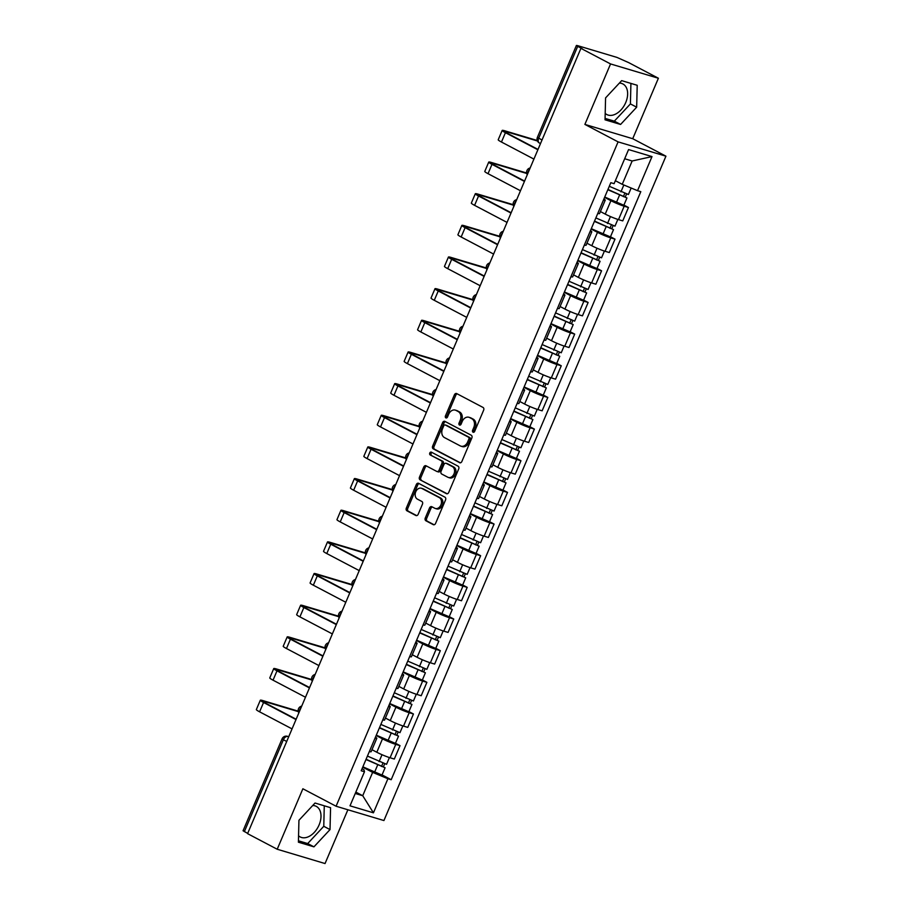 <?xml version="1.0" encoding="UTF-8"?>
<svg xmlns="http://www.w3.org/2000/svg" width="909" height="909" viewBox="0 0 909 909"><rect width="100%" height="100%" fill="white"/><g stroke="black" fill="none" stroke-linecap="round" stroke-linejoin="round"><path stroke-width="1.36" d="M473.044 432.207A1.523 1.148 -73.3 0 0 474.657 431.355L483.645 410.198A2.17 1.636 -73.3 0 0 483.02 407.437L456.716 393.597A2.17 1.636 -73.3 0 0 454.409 394.824L445.421 415.981A1.523 1.148 -73.3 0 0 447.467 417.061L448.637 414.322A6.954 5.238 -73.3 0 1 455.307 410.118A6.954 5.238 -73.3 0 1 456.011 410.402L458.204 411.561A6.954 5.238 -73.3 0 1 460.181 420.39L459.022 423.128A1.523 1.148 -73.3 0 0 461.068 424.208L462.226 421.469A6.954 5.238 -73.3 0 1 468.896 417.265A6.954 5.238 -73.3 0 1 469.612 417.549L471.805 418.708A6.954 5.238 -73.3 0 1 473.771 427.537L472.612 430.275A1.523 1.148 -73.3 0 0 473.044 432.207M619.37 83.094A17.271 11.238 -62.3 0 1 622.904 83.969A17.271 11.238 -62.3 0 1 625.744 102.512A17.271 11.238 -62.3 0 1 606.826 114.545A17.271 11.238 -62.3 0 1 605.201 113.386M312.73 805.499A17.271 11.238 -62.3 0 1 316.264 806.363A17.271 11.238 -62.3 0 1 319.104 824.906A17.271 11.238 -62.3 0 1 300.186 836.939A17.271 11.238 -62.3 0 1 298.561 835.78M425.276 518.005A2.17 1.636 -73.3 0 0 425.889 520.766L433.263 524.652A2.17 1.636 -73.3 0 0 435.57 523.425L445.546 499.927A2.17 1.636 -73.3 0 0 444.933 497.166L418.629 483.327A2.17 1.636 -73.3 0 0 416.322 484.554L406.346 508.051A2.17 1.636 -73.3 0 0 406.959 510.813L415.879 515.505A2.17 1.636 -73.3 0 0 418.185 514.278L422.446 504.222A2.17 1.636 -73.3 0 0 421.833 501.461L417.413 499.132A5.818 4.386 -73.3 0 1 415.606 492.144A5.818 4.386 -73.3 0 1 421.344 488.235A5.818 4.386 -73.3 0 1 421.935 488.485L439.252 497.587A5.818 4.386 -73.3 0 1 441.058 504.575A5.818 4.386 -73.3 0 1 435.331 508.483A5.818 4.386 -73.3 0 1 434.729 508.245L431.843 506.722A2.17 1.636 -73.3 0 0 429.537 507.949L425.276 518.005L426.662 518.425A2.17 1.636 -73.3 0 0 427.275 521.187L434.093 524.766M584.885 124.408L632.721 138.713L658.389 78.242L610.553 63.937L584.885 124.408L618.086 141.872L336.08 806.238L302.879 788.773L277.211 849.245L247.578 833.655L580.919 48.359L582.317 48.779L577.692 46.348L538.673 138.27A4.431 2.886 117.7 0 0 539.401 143.02L540.491 143.599M610.553 63.937L580.919 48.359M459.556 462.704A2.17 1.636 -73.3 0 0 461.874 461.477L471.851 437.979A2.17 1.636 -73.3 0 0 471.226 435.218L444.921 421.378A2.17 1.636 -73.3 0 0 442.615 422.605L432.639 446.114A2.17 1.636 -73.3 0 0 433.252 448.864L460.022 462.84M458.693 468.953L448.716 492.451A2.17 1.636 -73.3 0 1 446.41 493.678L420.106 479.838A2.17 1.636 -73.3 0 1 419.492 477.077L423.753 467.021A2.17 1.636 -73.3 0 1 426.071 465.794L436.74 471.407A2.17 1.636 -73.3 0 0 439.047 470.192L441.876 463.51A2.17 1.636 -73.3 0 0 441.263 460.749L430.15 454.909A1.523 1.148 -73.3 0 1 431.332 452.125L458.079 466.192A2.17 1.636 -73.3 0 1 458.693 468.953M658.389 78.242L628.767 62.664L616.984 57.415L577.51 45.609L576.408 45.45L577.692 46.348M632.721 138.713L665.933 156.178L383.928 820.543L336.08 806.238M277.211 849.245L325.047 863.55L347.886 809.76M247.691 833.405L243.067 830.758L282.085 738.835L283.369 739.721L244.351 831.644M603.894 199.014A10.192 0.977 -157 0 1 605.235 200.173A10.192 0.977 -157 0 1 603.474 200.014M600.406 211.558L605.235 214.092A10.192 0.977 23 0 0 618.506 219.614L624.188 206.218A10.192 0.977 -157 0 1 610.928 200.696L604.587 197.367M624.188 206.218L628.449 207.491L623.915 205.116M597.781 213.41A10.192 0.977 23 0 0 599.554 213.57L605.235 200.173M618.506 219.614L622.756 220.887L628.449 207.491M590.452 230.67A10.192 0.977 -157 0 1 591.804 231.829A10.192 0.977 -157 0 1 590.032 231.67M610.473 236.772L615.007 239.147L610.757 237.874A10.192 0.977 -157 0 1 597.486 232.352L591.157 229.023M584.351 245.055A10.192 0.977 23 0 0 586.112 245.225L591.804 231.829M586.975 243.214L591.804 245.748A10.192 0.977 23 0 0 605.064 251.27L609.325 252.543L615.007 239.147M577.022 262.326A10.192 0.977 -157 0 1 578.363 263.485A10.192 0.977 -157 0 1 576.59 263.326M597.043 268.428L601.565 270.802L597.315 269.53A10.192 0.977 -157 0 1 584.044 264.008L577.715 260.678M570.909 276.711A10.192 0.977 23 0 0 572.681 276.881L578.363 263.485M573.534 274.859L578.363 277.404A10.192 0.977 23 0 0 591.634 282.926L595.884 284.199L601.565 270.802M563.58 293.982A10.192 0.977 -157 0 1 564.921 295.141A10.192 0.977 -157 0 1 563.16 294.982M583.601 300.084L588.134 302.458L583.873 301.186A10.192 0.977 -157 0 1 570.613 295.664L564.284 292.334M557.478 308.367A10.192 0.977 23 0 0 559.24 308.537L564.921 295.141M560.092 306.515L564.932 309.06A10.192 0.977 23 0 0 578.192 314.582L582.453 315.855L588.134 302.458M550.138 325.638A10.192 0.977 -157 0 1 551.49 326.797A10.192 0.977 -157 0 1 549.718 326.638M570.17 331.74L574.693 334.114L570.443 332.842A10.192 0.977 -157 0 1 557.172 327.32L550.843 323.99M544.037 340.023A10.192 0.977 23 0 0 545.809 340.193L551.49 326.797M546.661 338.171L551.49 340.716A10.192 0.977 23 0 0 564.762 346.238L569.011 347.511L574.693 334.114M536.708 357.294A10.192 0.977 -157 0 1 538.048 358.453A10.192 0.977 -157 0 1 536.287 358.294M556.728 363.395L561.262 365.77L557.001 364.498A10.192 0.977 -157 0 1 543.741 358.975L537.401 355.646M530.595 371.679A10.192 0.977 23 0 0 532.367 371.849L538.048 358.453M533.219 369.827L538.048 372.372A10.192 0.977 23 0 0 551.32 377.894L555.569 379.167L561.262 365.77M523.266 388.95A10.192 0.977 -157 0 1 524.618 390.109A10.192 0.977 -157 0 1 522.845 389.95M543.287 395.051L547.82 397.426L543.571 396.154A10.192 0.977 -157 0 1 530.299 390.631L523.97 387.302M517.164 403.335A10.192 0.977 23 0 0 518.925 403.505L524.618 390.109M519.789 401.483L524.618 404.028A10.192 0.977 23 0 0 537.878 409.55L542.139 410.823L547.82 397.426M509.835 420.606A10.192 0.977 -157 0 1 511.176 421.765A10.192 0.977 -157 0 1 509.415 421.606M529.856 426.696L534.39 429.082L530.129 427.809A10.192 0.977 -157 0 1 516.869 422.287L510.528 418.958M503.722 434.991A10.192 0.977 23 0 0 505.495 435.161L511.176 421.765M506.347 433.138L511.176 435.684A10.192 0.977 23 0 0 524.448 441.206L528.697 442.478L534.39 429.082M496.394 452.262A10.192 0.977 -157 0 1 497.746 453.421A10.192 0.977 -157 0 1 495.973 453.261M516.414 458.352L520.948 460.738L516.698 459.465A10.192 0.977 -157 0 1 503.427 453.943L497.098 450.614M490.292 466.647A10.192 0.977 23 0 0 492.053 466.817L497.746 453.421M492.917 464.794L497.746 467.34A10.192 0.977 23 0 0 511.006 472.862L515.267 474.134L520.948 460.738M482.963 483.918A10.192 0.977 -157 0 1 484.304 485.076A10.192 0.977 -157 0 1 482.531 484.917M502.984 490.008L507.506 492.394L503.256 491.121A10.192 0.977 -157 0 1 489.985 485.599L483.656 482.27M476.85 498.302A10.192 0.977 23 0 0 478.623 498.473L484.304 485.076M479.475 496.45L484.304 498.996A10.192 0.977 23 0 0 497.575 504.518L501.825 505.79L507.506 492.394M469.521 515.573A10.192 0.977 -157 0 1 470.862 516.732A10.192 0.977 -157 0 1 469.101 516.573M489.542 521.664L494.076 524.05L489.815 522.777A10.192 0.977 -157 0 1 476.555 517.255L470.226 513.926M463.42 529.958A10.192 0.977 23 0 0 465.181 530.129L470.862 516.732M466.033 528.106L470.873 530.651A10.192 0.977 23 0 0 484.133 536.174L488.383 537.446L494.076 524.05M456.079 547.229A10.192 0.977 -157 0 1 457.432 548.388A10.192 0.977 -157 0 1 455.659 548.229M476.111 553.32L480.634 555.706L476.384 554.433A10.192 0.977 -157 0 1 463.113 548.911L456.784 545.582M449.978 561.614A10.192 0.977 23 0 0 451.75 561.785L457.432 548.388M452.602 559.762L457.432 562.307A10.192 0.977 23 0 0 470.692 567.83L474.952 569.102L480.634 555.706M442.649 578.885A10.192 0.977 -157 0 1 443.99 580.044A10.192 0.977 -157 0 1 442.228 579.885M462.67 584.976L467.203 587.362L462.942 586.089A10.192 0.977 -157 0 1 449.682 580.567L443.342 577.238M436.536 593.27A10.192 0.977 23 0 0 438.308 593.441L443.99 580.044M439.161 591.418L443.99 593.963A10.192 0.977 23 0 0 457.261 599.486L461.511 600.758L467.203 587.362M429.207 610.541A10.192 0.977 -157 0 1 430.559 611.7A10.192 0.977 -157 0 1 428.787 611.53M449.228 616.632L453.761 619.018L449.512 617.745A10.192 0.977 -157 0 1 436.24 612.223L429.912 608.894M423.105 624.926A10.192 0.977 23 0 0 424.867 625.097L430.559 611.7M425.73 623.074L430.559 625.619A10.192 0.977 23 0 0 443.819 631.141L448.08 632.414L453.761 619.018M415.777 642.197A10.192 0.977 -157 0 1 417.117 643.356A10.192 0.977 -157 0 1 415.356 643.186M435.797 648.287L440.32 650.674L436.07 649.401A10.192 0.977 -157 0 1 422.81 643.879L416.47 640.55M409.664 656.582A10.192 0.977 23 0 0 411.436 656.752L417.117 643.356M412.288 654.73L417.117 657.275A10.192 0.977 23 0 0 430.389 662.797L434.638 664.07L440.32 650.674M402.335 673.853A10.192 0.977 -157 0 1 403.687 675.012A10.192 0.977 -157 0 1 401.914 674.842M422.355 679.943L426.889 682.329L422.64 681.057A10.192 0.977 -157 0 1 409.368 675.535L403.039 672.206M396.233 688.238A10.192 0.977 23 0 0 397.994 688.408L403.687 675.012M398.858 686.386L403.687 688.931A10.192 0.977 23 0 0 416.947 694.453L421.208 695.726L426.889 682.329M388.904 705.509A10.192 0.977 -157 0 1 390.245 706.668A10.192 0.977 -157 0 1 388.473 706.498M408.925 711.599L413.447 713.985L409.198 712.713A10.192 0.977 -157 0 1 395.926 707.191L389.597 703.861M382.791 719.894A10.192 0.977 23 0 0 384.564 720.053L390.245 706.668M385.416 718.042L390.245 720.587A10.192 0.977 23 0 0 403.516 726.109L407.766 727.382L413.447 713.985M375.462 737.165A10.192 0.977 -157 0 1 376.803 738.324A10.192 0.977 -157 0 1 375.042 738.153M395.483 743.255L400.017 745.641L395.756 744.369A10.192 0.977 -157 0 1 382.496 738.847L376.167 735.517M369.361 751.55A10.192 0.977 23 0 0 371.122 751.709L376.803 738.324M371.974 749.698L376.815 752.243A10.192 0.977 23 0 0 390.075 757.765L394.324 759.038L400.017 745.641M615.359 180.698L622.245 184.322L632.153 160.984L624.676 158.745M355.249 793.477L362.725 795.716L372.633 772.377L387.916 778.74L373.44 812.828L350.01 805.829L364.486 771.73L361.203 770.752L610.825 182.686L614.098 183.675L628.574 149.576L652.003 156.587L637.539 190.674L622.245 184.322M387.916 778.74L391.188 779.717L640.811 191.663L637.539 190.674M618.086 141.872L665.933 156.178M620.586 124.453L636.664 107.194L637.209 85.287L621.665 80.64L605.576 97.899L605.042 119.806L620.586 124.453L614.325 121.158L630.414 103.91L630.914 83.412M313.946 846.847L330.024 829.587L330.569 807.681L315.025 803.033L298.936 820.293L298.402 842.2L313.946 846.847L307.685 843.563L323.774 826.304L324.274 805.806M355.839 792.091L362.725 795.716L373.44 812.828M362.043 768.775L363.986 769.798L364.486 771.73M372.633 772.377L362.725 767.173M382.053 774.911L391.188 779.717M652.003 156.587L632.153 160.984M605.076 118.397L614.325 121.158M630.414 103.91L636.664 107.194M298.436 840.791L307.685 843.563M323.774 826.304L330.024 829.587M473.998 432.15A1.523 1.148 -73.3 0 1 474.009 430.696L475.168 427.957A6.954 5.238 -73.3 0 0 473.191 419.129L471.805 418.708M468.896 417.265L470.294 417.686A6.954 5.238 -73.3 0 1 470.998 417.97L473.191 419.129M455.307 410.118L456.693 410.527A6.954 5.238 -73.3 0 1 457.409 410.823L459.602 411.982A6.954 5.238 -73.3 0 1 461.579 420.81L460.409 423.549A1.523 1.148 -73.3 0 0 460.397 425.003M457.284 393.892A2.17 1.636 -73.3 0 0 455.807 395.233L446.819 416.402A1.523 1.148 -73.3 0 0 446.808 417.856M445.49 421.685A2.17 1.636 -73.3 0 0 444.012 423.026L434.036 446.524A2.17 1.636 -73.3 0 0 434.65 449.285L460.397 462.829M468.874 439.092A1.523 1.148 -73.3 0 0 468.442 437.161L445.342 425.014A1.523 1.148 -73.3 0 0 443.728 425.878L442.501 428.764A6.954 5.238 -73.3 0 0 444.478 437.593L460.261 445.899A6.954 5.238 -73.3 0 0 460.977 446.183A6.954 5.238 -73.3 0 0 467.646 441.979L468.874 439.092L470.26 439.513A1.523 1.148 -73.3 0 0 469.828 437.581L468.442 437.161M446.421 425.332A1.523 1.148 -73.3 0 1 446.739 425.435L469.828 437.581M460.977 446.183L462.363 446.603A6.954 5.238 -73.3 0 0 469.033 442.399L467.646 441.979M470.26 439.513L469.033 442.399M447.239 493.792L420.106 479.838M426.628 466.101A2.17 1.636 -73.3 0 0 425.151 467.442L420.878 477.498A2.17 1.636 -73.3 0 0 421.503 480.259M438.127 471.828A2.17 1.636 -73.3 0 0 440.433 470.601L443.274 463.931A2.17 1.636 -73.3 0 0 442.649 461.17L430.15 454.909M432.025 452.489A1.523 1.148 -73.3 0 0 431.548 455.329M447.807 477.236A5.818 4.386 -73.3 0 0 448.398 477.475A5.818 4.386 -73.3 0 0 454.136 473.566A5.818 4.386 -73.3 0 0 452.33 466.578L446.228 463.363A2.17 1.636 -73.3 0 0 443.922 464.59L441.092 471.26A2.17 1.636 -73.3 0 0 441.706 474.021L447.807 477.236M448.398 477.475L449.796 477.895A5.818 4.386 -73.3 0 0 455.534 473.987A5.818 4.386 -73.3 0 0 453.727 466.999L452.33 466.578M447.16 463.647A2.17 1.636 -73.3 0 1 447.626 463.783L453.727 466.999M432.411 507.017A2.17 1.636 -73.3 0 0 430.934 508.37L426.662 518.425M435.331 508.483L436.729 508.904A5.818 4.386 -73.3 0 0 442.456 504.995A5.818 4.386 -73.3 0 0 440.649 498.007L439.252 497.587M421.344 488.235L422.73 488.656A5.818 4.386 -73.3 0 1 423.333 488.894L440.649 498.007M419.185 483.622A2.17 1.636 -73.3 0 0 417.708 484.963L407.732 508.472A2.17 1.636 -73.3 0 0 408.357 511.233L416.708 515.619M607.962 189.436L626.949 197.957L623.847 205.264L604.735 197.026M607.837 189.72L626.949 197.957M624.722 193.481L623.381 196.651M609.303 186.277L628.414 194.503L631.164 188.027M626.494 194.128L625.347 196.833M537.469 141.009L506.892 131.862A8.306 0.795 23 0 0 504.825 131.555A8.306 0.795 23 0 0 507.245 133.237L538.014 149.428M537.878 149.758L505.427 132.691A11.181 1.079 -157 0 1 502.177 130.43A11.181 1.079 -157 0 1 504.949 130.851L537.264 140.509M533.913 159.098L501.461 142.031A11.181 1.079 -157 0 1 498.212 139.77L502.177 130.43M594.52 221.092L613.518 229.613L610.416 236.919L591.304 228.682M594.406 221.376L613.518 229.613M611.28 225.137L609.939 228.307M595.861 217.921L614.984 226.159L617.847 219.41M613.052 225.784L611.905 228.489M581.078 252.747L600.076 261.269L596.974 268.575L577.863 260.338M580.965 253.032L600.076 261.269M597.849 256.793L596.509 259.963M582.43 249.577L601.542 257.815L604.405 251.066M599.622 257.44L598.474 260.144M526.731 173.471L493.451 163.518A8.306 0.795 23 0 0 491.394 163.211A8.306 0.795 23 0 0 493.803 164.893L524.584 181.084M524.436 181.414L491.985 164.347A11.181 1.079 -157 0 1 488.735 162.086A11.181 1.079 -157 0 1 491.519 162.506L526.629 173.005M520.471 190.754L488.031 173.687A11.181 1.079 -157 0 1 484.781 171.426L488.735 162.086M513.29 205.127L480.009 195.174A8.306 0.795 23 0 0 477.952 194.867A8.306 0.795 23 0 0 480.372 196.549L511.142 212.74M511.006 213.07L478.554 196.003A11.181 1.079 -157 0 1 475.305 193.742A11.181 1.079 -157 0 1 478.077 194.162L513.199 204.661M507.04 222.41L474.589 205.343A11.181 1.079 -157 0 1 471.339 203.082L475.305 193.742M567.648 284.403L586.646 292.925L583.544 300.231L564.421 291.994M567.523 284.687L586.646 292.925M584.407 288.448L583.067 291.619M568.989 281.233L588.1 289.471L590.975 282.722M586.18 289.096L585.032 291.8M554.206 316.059L573.204 324.581L570.102 331.887L550.99 323.649M554.092 316.343L573.204 324.581M570.977 320.104L569.625 323.274M555.558 312.889L574.67 321.127L577.533 314.378M572.75 320.752L571.591 323.456M540.775 347.715L559.762 356.237L556.672 363.543L537.549 355.305M540.65 347.999L559.762 356.237M557.535 351.76L556.194 354.93M542.116 344.545L561.228 352.783L564.103 346.034M559.308 352.408L558.16 355.112M499.859 236.783L466.578 226.83A8.306 0.795 23 0 0 464.51 226.523A8.306 0.795 23 0 0 466.931 228.204L497.712 244.385M497.564 244.726L465.113 227.659A11.181 1.079 -157 0 1 461.863 225.398A11.181 1.079 -157 0 1 464.635 225.818L499.757 236.317M493.598 254.065L461.158 236.999A11.181 1.079 -157 0 1 457.909 234.738L461.863 225.398M486.417 268.439L453.137 258.486A8.306 0.795 23 0 0 451.08 258.179A8.306 0.795 23 0 0 453.489 259.86L484.27 276.041M484.122 276.381L451.682 259.315A11.181 1.079 -157 0 1 448.432 257.054A11.181 1.079 -157 0 1 451.205 257.474L486.326 267.973M480.168 285.721L447.717 268.655A11.181 1.079 -157 0 1 444.467 266.394L448.432 257.054M472.987 300.095L439.706 290.141A8.306 0.795 23 0 0 437.638 289.835A8.306 0.795 23 0 0 440.058 291.516L470.828 307.697M470.692 308.037L438.24 290.971A11.181 1.079 -157 0 1 434.991 288.71A11.181 1.079 -157 0 1 437.763 289.13L472.885 299.629M466.726 317.377L434.275 300.311A11.181 1.079 -157 0 1 431.025 298.05L434.991 288.71M527.334 379.371L546.332 387.893L543.23 395.199L524.118 386.961M527.22 379.655L546.332 387.893M544.093 383.416L542.753 386.586M528.686 376.201L547.797 384.439L550.661 377.689M545.866 384.064L544.718 386.768M459.545 331.751L426.264 321.797A8.306 0.795 23 0 0 424.208 321.491A8.306 0.795 23 0 0 426.616 323.172L457.397 339.352M457.25 339.693L424.81 322.627A11.181 1.079 -157 0 1 421.549 320.366A11.181 1.079 -157 0 1 424.333 320.786L459.443 331.285M453.296 349.022L420.844 331.967A11.181 1.079 -157 0 1 417.595 329.706L421.549 320.366M513.903 411.027L532.89 419.549L529.788 426.855L510.676 418.617M513.778 411.311L532.89 419.549M530.663 415.072L529.322 418.242M515.244 407.857L534.356 416.095L537.219 409.345M532.435 415.72L531.288 418.424M446.114 363.407L412.834 353.453A8.306 0.795 23 0 0 410.766 353.147A8.306 0.795 23 0 0 413.186 354.828L443.956 371.008M443.819 371.349L411.368 354.283A11.181 1.079 -157 0 1 408.118 352.022A11.181 1.079 -157 0 1 410.891 352.442L446.012 362.941M439.854 380.678L407.402 363.623A11.181 1.079 -157 0 1 404.153 361.362L408.118 352.022M500.461 442.683L519.459 451.205L516.357 458.511L497.246 450.273M500.336 442.967L519.459 451.205M517.221 446.728L515.88 449.898M501.802 439.513L520.925 447.751L523.789 441.001M518.994 447.376L517.846 450.08M432.673 395.063L399.392 385.109A8.306 0.795 23 0 0 397.335 384.802A8.306 0.795 23 0 0 399.744 386.484L430.525 402.664M430.377 403.005L397.926 385.939A11.181 1.079 -157 0 1 394.676 383.678A11.181 1.079 -157 0 1 397.46 384.098L432.57 394.597M426.412 412.334L393.972 395.279A11.181 1.079 -157 0 1 390.722 393.018L394.676 383.678M487.019 474.339L506.018 482.861L502.916 490.167L483.804 481.929M486.906 474.623L506.018 482.861M503.791 478.384L502.45 481.554M488.372 471.169L507.483 479.407L510.347 472.657M505.563 479.032L504.404 481.736M419.231 426.719L385.95 416.765A8.306 0.795 23 0 0 383.893 416.458A8.306 0.795 23 0 0 386.302 418.14L417.083 434.32M416.947 434.661L384.496 417.595A11.181 1.079 -157 0 1 381.246 415.333A11.181 1.079 -157 0 1 384.018 415.754L419.14 426.253M412.981 443.99L380.53 426.935A11.181 1.079 -157 0 1 377.28 424.673L381.246 415.333M473.589 505.995L492.587 514.517L489.485 521.811L470.362 513.585M473.464 506.279L492.587 514.517M490.349 510.04L489.008 513.21M474.93 502.825L494.041 511.063L496.916 504.313M492.121 510.688L490.974 513.392M405.8 458.375L372.52 448.421A8.306 0.795 23 0 0 370.452 448.114A8.306 0.795 23 0 0 372.872 449.796L403.653 465.976M403.505 466.317L371.054 449.251A11.181 1.079 -157 0 1 367.804 446.989A11.181 1.079 -157 0 1 370.577 447.41L405.698 457.909M399.54 475.646L367.1 458.591A11.181 1.079 -157 0 1 363.839 456.329L367.804 446.989M460.147 537.651L479.145 546.173L476.043 553.467L456.932 545.241M460.034 537.935L479.145 546.173M476.918 541.696L475.566 544.866M461.499 534.481L480.611 542.718L483.474 535.969M478.691 542.343L477.532 545.048M392.358 490.031L359.078 480.077A8.306 0.795 23 0 0 357.021 479.77A8.306 0.795 23 0 0 359.43 481.452L390.211 497.632M390.063 497.973L357.623 480.906A11.181 1.079 -157 0 1 354.374 478.645A11.181 1.079 -157 0 1 357.146 479.066L392.268 489.565M386.109 507.302L353.658 490.246A11.181 1.079 -157 0 1 350.408 487.974L354.374 478.645M446.717 569.307L465.703 577.829L462.601 585.123L443.49 576.897M446.592 569.591L465.703 577.829M463.476 573.352L462.136 576.511M448.057 566.137L467.169 574.374L470.033 567.625M465.249 573.999L464.101 576.704M378.928 521.686L345.647 511.733A8.306 0.795 23 0 0 343.579 511.426A8.306 0.795 23 0 0 345.999 513.108L376.769 529.288M376.633 529.629L344.181 512.562A11.181 1.079 -157 0 1 340.932 510.301A11.181 1.079 -157 0 1 343.704 510.722L378.826 521.221M372.667 538.957L340.216 521.902A11.181 1.079 -157 0 1 336.966 519.63L340.932 510.301M433.275 600.963L452.273 609.473L449.171 616.779L430.059 608.553M433.161 601.247L452.273 609.473M450.035 605.008L448.694 608.166M434.616 597.792L453.739 606.03L456.602 599.281M451.807 605.644L450.659 608.36M365.486 553.342L332.205 543.389A8.306 0.795 23 0 0 330.149 543.082A8.306 0.795 23 0 0 332.558 544.764L363.339 560.944M363.191 561.285L330.751 544.218A11.181 1.079 -157 0 1 327.49 541.957A11.181 1.079 -157 0 1 330.274 542.378L365.384 552.877M359.237 570.613L326.786 553.558A11.181 1.079 -157 0 1 323.536 551.286L327.49 541.957M419.844 632.619L438.831 641.129L435.729 648.435L416.617 640.209M419.719 632.903L438.831 641.129M436.604 636.664L435.263 639.822M421.185 629.448L440.297 637.686L443.16 630.937M438.377 637.3L437.229 640.016M352.056 584.998L318.775 575.045A8.306 0.795 23 0 0 316.707 574.738A8.306 0.795 23 0 0 319.127 576.42L349.897 592.6M349.76 592.941L317.309 575.874A11.181 1.079 -157 0 1 314.059 573.613A11.181 1.079 -157 0 1 316.832 574.022L351.953 584.532M345.795 602.269L313.344 585.214A11.181 1.079 -157 0 1 310.094 582.942L314.059 573.613M406.403 664.274L425.401 672.785L422.299 680.091L403.187 671.865M406.278 664.559L425.401 672.785M423.162 668.32L421.821 671.478M407.743 661.104L426.866 669.342L429.73 662.593M424.935 668.956L423.787 671.671M338.614 616.654L305.333 606.701A8.306 0.795 23 0 0 303.276 606.394A8.306 0.795 23 0 0 305.685 608.076L336.466 624.256M336.319 624.597L303.867 607.53A11.181 1.079 -157 0 1 300.618 605.269A11.181 1.079 -157 0 1 303.401 605.678L338.512 616.188M332.353 633.925L299.913 616.87A11.181 1.079 -157 0 1 296.664 614.598L300.618 605.269M392.961 695.93L411.959 704.441L408.857 711.747L389.745 703.521M392.847 696.214L411.959 704.441M409.732 699.975L408.391 703.134M394.313 692.76L413.425 700.998L416.288 694.249M411.504 700.612L410.345 703.327M325.172 648.31L291.891 638.357A8.306 0.795 23 0 0 289.835 638.05A8.306 0.795 23 0 0 292.243 639.731L323.025 655.912M322.888 656.253L290.437 639.186A11.181 1.079 -157 0 1 287.187 636.925A11.181 1.079 -157 0 1 289.96 637.334L325.081 647.844M318.923 665.581L286.471 648.526A11.181 1.079 -157 0 1 283.222 646.254L287.187 636.925M379.53 727.586L398.528 736.097L395.426 743.403L376.303 735.176M379.405 727.87L398.528 736.097M396.29 731.631L394.949 734.79M380.871 724.416L399.983 732.654L402.857 725.905M398.062 732.268L396.915 734.983M311.742 679.966L278.461 670.013A8.306 0.795 23 0 0 276.393 669.706A8.306 0.795 23 0 0 278.813 671.387L309.594 687.568M309.446 687.908L276.995 670.842A11.181 1.079 -157 0 1 273.745 668.581A11.181 1.079 -157 0 1 276.518 668.99L311.639 679.5M305.481 697.237L273.041 680.182A11.181 1.079 -157 0 1 269.78 677.909L273.745 668.581M366.088 759.242L385.086 767.753L381.985 775.059L362.873 766.832M365.975 759.526L385.086 767.753M382.859 763.287L381.507 766.446M367.441 756.072L386.552 764.31L389.416 757.561M384.621 763.924L383.473 766.639M298.3 711.622L265.019 701.668A8.306 0.795 23 0 0 262.962 701.362A8.306 0.795 23 0 0 265.371 703.043L296.152 719.224M296.004 719.564L263.565 702.498A11.181 1.079 -157 0 1 260.315 700.237A11.181 1.079 -157 0 1 263.087 700.646L298.197 711.156M292.05 728.893L259.599 711.827A11.181 1.079 -157 0 1 256.349 709.565L260.315 700.237M288.71 736.745L287.892 736.506A4.431 2.886 117.7 0 0 283.369 739.721L286.71 741.483M288.653 736.904L287.892 736.506A4.431 3.341 106.7 0 0 287.437 736.313A4.431 4.431 0 0 0 282.085 738.835M403.516 726.109L409.198 712.713M416.947 694.453L422.64 681.057M430.389 662.797L436.07 649.401M443.819 631.141L449.512 617.745M457.261 599.486L462.942 586.089M470.692 567.83L476.384 554.433M484.133 536.174L489.815 522.777M497.575 504.518L503.256 491.121M511.006 472.862L516.698 459.465M524.448 441.206L530.129 427.809M537.878 409.55L543.571 396.154M551.32 377.894L557.001 364.498M564.762 346.238L570.443 332.842M578.192 314.582L583.873 301.186M591.634 282.926L597.315 269.53M605.064 251.27L610.757 237.874M390.075 757.765L395.756 744.369M376.815 752.243L382.496 738.847M390.245 720.587L395.926 707.191M403.687 688.931L409.368 675.535M417.117 657.275L422.81 643.879M430.559 625.619L436.24 612.223M443.99 593.963L449.682 580.567M457.432 562.307L463.113 548.911M470.873 530.651L476.555 517.255M484.304 498.996L489.985 485.599M497.746 467.34L503.427 453.943M511.176 435.684L516.869 422.287M524.618 404.028L530.299 390.631M538.048 372.372L543.741 358.975M551.49 340.716L557.172 327.32M564.932 309.06L570.613 295.664M578.363 277.404L584.044 264.008M591.804 245.748L597.486 232.352M605.235 214.092L610.928 200.696M529.47 169.551A4.431 2.886 117.7 0 0 527.731 173.653M516.039 201.207A4.431 2.886 117.7 0 0 514.289 205.309M502.597 232.863A4.431 2.886 117.7 0 0 500.859 236.965M489.167 264.519A4.431 2.886 117.7 0 0 487.417 268.621M475.725 296.175A4.431 2.886 117.7 0 0 473.987 300.277M462.283 327.831A4.431 2.886 117.7 0 0 460.545 331.933M448.853 359.487A4.431 2.886 117.7 0 0 447.114 363.589M435.411 391.143A4.431 2.886 117.7 0 0 433.673 395.245M421.981 422.799A4.431 2.886 117.7 0 0 420.231 426.9M408.539 454.455A4.431 2.886 117.7 0 0 406.8 458.556M395.108 486.11A4.431 2.886 117.7 0 0 393.358 490.212M381.666 517.766A4.431 2.886 117.7 0 0 379.928 521.868M368.225 549.422A4.431 2.886 117.7 0 0 366.486 553.524M354.794 581.078A4.431 2.886 117.7 0 0 353.044 585.18M341.352 612.734A4.431 2.886 117.7 0 0 339.614 616.836M327.922 644.39A4.431 2.886 117.7 0 0 326.172 648.492M314.48 676.046A4.431 2.886 117.7 0 0 312.741 680.148M301.049 707.702A4.431 2.886 117.7 0 0 299.3 711.804M542.014 140.02L537.389 137.373A4.431 4.431 0 0 0 539.401 143.02M475.168 427.957L473.771 427.537M470.998 417.97L469.612 417.549M460.409 423.549L459.022 423.128M461.579 420.81L460.181 420.39M459.602 411.982L458.204 411.561M457.409 410.823L456.011 410.402M446.819 416.402L445.421 415.981M455.807 395.233L454.409 394.824M474.009 430.696L472.612 430.275M434.65 449.285L433.252 448.864M434.036 446.524L432.639 446.114M444.012 423.026L442.615 422.605M446.739 425.435L445.342 425.014M420.878 477.498L419.492 477.077M425.151 467.442L423.753 467.021M440.433 470.601L439.047 470.192M443.274 463.931L441.876 463.51M442.649 461.17L441.263 460.749M447.626 463.783L446.228 463.363M430.934 508.37L429.537 507.949M423.333 488.894L421.935 488.485M408.357 511.233L406.959 510.813M407.732 508.472L406.346 508.051M417.708 484.963L416.322 484.554M427.275 521.187L425.889 520.766M619.472 195.299L616.37 202.605M623.847 184.982L620.938 191.856M501.461 142.031L505.427 132.691M506.483 132.828L506.892 131.862M606.03 226.955L602.928 234.261M610.45 216.558L607.496 223.512M592.6 258.611L589.498 265.917M597.008 248.214L594.066 255.168M488.031 173.687L491.985 164.347M493.042 164.484L493.451 163.518M474.589 205.343L478.554 196.003M479.611 196.139L480.009 195.174M579.158 290.266L576.056 297.573M583.578 279.87L580.624 286.824M565.728 321.922L562.626 329.228M570.136 311.526L567.182 318.48M552.286 353.578L549.184 360.884M556.694 343.182L553.751 350.124M461.158 236.999L465.113 227.659M466.169 227.795L466.578 226.83M447.717 268.655L451.682 259.315M452.727 259.451L453.137 258.486M434.275 300.311L438.24 290.971M439.297 291.107L439.706 290.141M538.844 385.234L535.753 392.54M543.264 374.838L540.31 381.78M420.844 331.967L424.81 322.627M425.855 322.763L426.264 321.797M525.413 416.89L522.311 424.196M529.822 406.493L526.879 413.436M407.402 363.623L411.368 354.283M412.425 354.419L412.834 353.453M511.972 448.546L508.87 455.852M516.392 438.149L513.437 445.092M393.972 395.279L397.926 385.939M398.983 386.075L399.392 385.109M498.541 480.202L495.439 487.508M502.95 469.805L500.007 476.748M380.53 426.935L384.496 417.595M385.552 417.731L385.95 416.765M485.099 511.858L481.997 519.164M489.519 501.461L486.565 508.404M367.1 458.591L371.054 449.251M372.111 449.387L372.52 448.421M471.669 543.514L468.567 550.82M476.077 533.117L473.123 540.06M353.658 490.246L357.623 480.906M358.669 481.043L359.078 480.077M458.227 575.17L455.125 582.476M462.636 564.773L459.693 571.716M340.216 521.902L344.181 512.562M345.238 512.699L345.647 511.733M444.785 606.826L441.694 614.132M449.205 596.429L446.251 603.371M326.786 553.558L330.751 544.218M331.796 544.355L332.205 543.389M431.355 638.482L428.253 645.788M435.763 628.085L432.82 635.027M313.344 585.214L317.309 575.874M318.366 576.011L318.775 575.045M417.913 670.138L414.811 677.444M422.333 659.741L419.379 666.683M299.913 616.87L303.867 607.53M304.924 607.655L305.333 606.701M404.482 701.793L401.38 709.1M408.891 691.397L405.948 698.339M286.471 648.526L290.437 639.186M291.494 639.311L291.891 638.357M391.04 733.449L387.938 740.755M395.46 723.053L392.506 729.995M273.041 680.182L276.995 670.842M278.052 670.967L278.461 670.013M377.61 765.105L374.508 772.411M382.019 754.709L379.064 761.651M259.599 711.827L263.565 702.498M264.61 702.623L265.019 701.668M530.14 167.983A4.431 4.431 0 0 0 527.277 174.721M516.698 199.639A4.431 4.431 0 0 0 513.846 206.377M503.268 231.295A4.431 4.431 0 0 0 500.404 238.033M489.826 262.951A4.431 4.431 0 0 0 486.974 269.689M476.396 294.607A4.431 4.431 0 0 0 473.532 301.345M462.954 326.263A4.431 4.431 0 0 0 460.09 333.001M449.523 357.919A4.431 4.431 0 0 0 446.66 364.657M436.081 389.575A4.431 4.431 0 0 0 433.218 396.313M422.64 421.231A4.431 4.431 0 0 0 419.788 427.957M409.209 452.887A4.431 4.431 0 0 0 406.346 459.613M395.767 484.542A4.431 4.431 0 0 0 392.915 491.269M382.337 516.198A4.431 4.431 0 0 0 379.473 522.925M368.895 547.854A4.431 4.431 0 0 0 366.032 554.581M355.464 579.51A4.431 4.431 0 0 0 352.601 586.237M342.023 611.166A4.431 4.431 0 0 0 339.159 617.893M328.581 642.811A4.431 4.431 0 0 0 325.729 649.549M315.15 674.467A4.431 4.431 0 0 0 312.287 681.205M301.708 706.123A4.431 4.431 0 0 0 298.856 712.861M287.437 736.313L288.732 736.71M537.389 137.373L576.408 45.45M446.58 425.367L445.183 424.957M438.354 471.919L436.956 471.498M447.398 463.692L446.001 463.272"/></g></svg>
